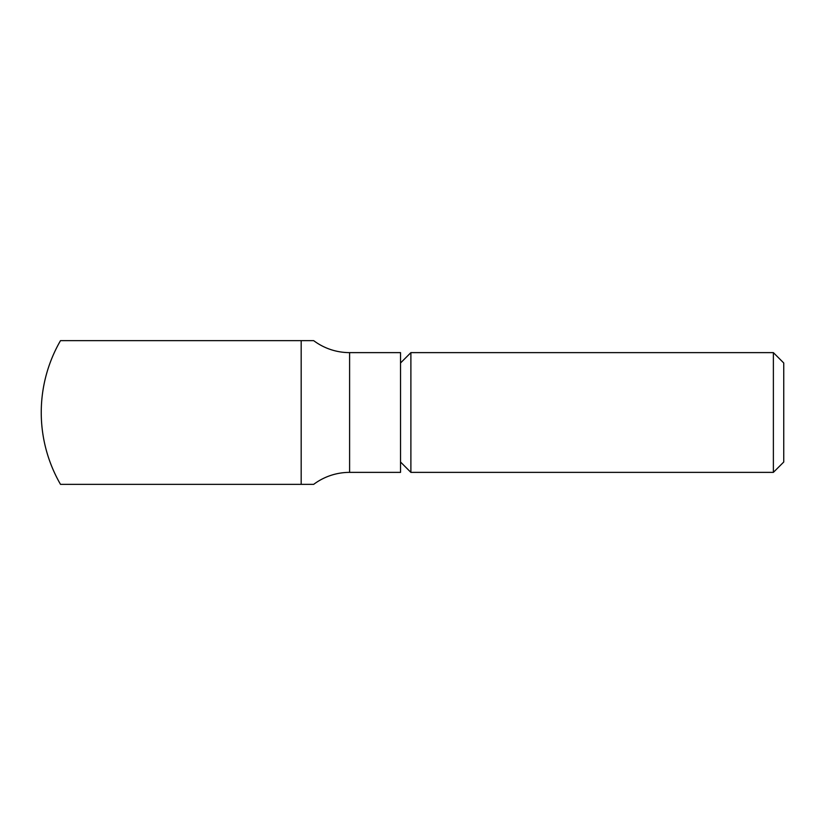 <?xml version="1.0" encoding="UTF-8"?>
<svg xmlns="http://www.w3.org/2000/svg" width="825" height="825" viewBox="0 0 825 825"><rect width="100%" height="100%" fill="white"/><g stroke="black" fill="none" stroke-linecap="round" stroke-linejoin="round"><path stroke-width="1.24" d="M773.376 472.374L783.75 462.01L783.75 362.99L773.376 352.626L773.376 472.374L410.891 472.374L410.891 352.626L400.527 362.99M313.675 340.642A59.874 59.874 0 0 0 349.604 352.626L400.527 352.626L400.527 472.374L349.604 472.374A59.874 59.874 0 0 0 313.675 484.358M60.503 484.358A143.705 143.705 0 0 1 60.503 340.642L301.177 340.642L301.177 484.358L60.503 484.358M300.692 340.642L313.675 340.642L300.692 340.642M300.692 484.358L313.675 484.358L300.692 484.358M349.604 352.626L349.604 472.374M400.527 462.01L410.891 472.374M773.376 352.626L410.891 352.626"/></g></svg>

